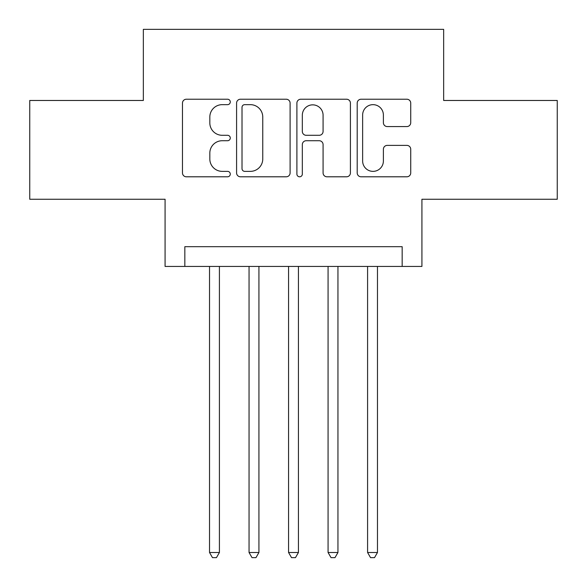 <?xml version="1.0" encoding="UTF-8"?>
<svg xmlns="http://www.w3.org/2000/svg" width="587" height="587" viewBox="0 0 587 587"><rect width="100%" height="100%" fill="white"/><g stroke="black" fill="none" stroke-linecap="round" stroke-linejoin="round"><path stroke-width="0.88" d="M230.28 101.94A2.715 2.715 0 0 0 227.565 99.225L186.358 99.225A3.882 3.882 0 0 0 182.476 103.107L182.476 172.923A3.882 3.882 0 0 0 186.358 176.797L227.565 176.797A2.715 2.715 0 0 0 230.28 174.082A2.715 2.715 0 0 0 227.565 171.367L222.231 171.367A12.408 12.408 0 0 1 209.823 158.96L209.823 153.141A12.408 12.408 0 0 1 222.231 140.726L227.565 140.726A2.715 2.715 0 0 0 230.28 138.011A2.715 2.715 0 0 0 227.565 135.296L222.231 135.296A12.408 12.408 0 0 1 209.823 122.888L209.823 117.07A12.408 12.408 0 0 1 222.231 104.655L227.565 104.655A2.715 2.715 0 0 0 230.28 101.94M406.85 126.572A3.882 3.882 0 0 0 410.731 122.69L410.731 103.107A3.882 3.882 0 0 0 406.85 99.225L361.086 99.225A3.882 3.882 0 0 0 357.204 103.107L357.204 172.923A3.882 3.882 0 0 0 361.086 176.797L406.85 176.797A3.882 3.882 0 0 0 410.731 172.923L410.731 149.259A3.882 3.882 0 0 0 406.85 145.385L387.266 145.385A3.882 3.882 0 0 0 383.384 149.259L383.384 160.992A10.375 10.375 0 0 1 373.009 171.367A10.375 10.375 0 0 1 362.634 160.992L362.634 115.03A10.375 10.375 0 0 1 373.009 104.655A10.375 10.375 0 0 1 383.384 115.03L383.384 122.69A3.882 3.882 0 0 0 387.266 126.572L406.85 126.572M402.161 266.432L421.921 266.432L421.921 199.257L557.254 199.257L557.254 100.472L443.655 100.472L443.655 29.35L143.345 29.35L143.345 100.472L29.746 100.472L29.746 199.257L165.079 199.257L165.079 266.432L402.161 266.432L402.161 246.679L184.839 246.679L184.839 266.432M290.103 103.107A3.882 3.882 0 0 0 286.229 99.225L240.457 99.225A3.882 3.882 0 0 0 236.583 103.107L236.583 172.923A3.882 3.882 0 0 0 240.457 176.797L286.229 176.797A3.882 3.882 0 0 0 290.103 172.923L290.103 103.107M300.771 99.225L346.543 99.225A3.882 3.882 0 0 1 350.417 103.107L350.417 172.923A3.882 3.882 0 0 1 346.543 176.797L326.952 176.797A3.882 3.882 0 0 1 323.077 172.923L323.077 144.607A3.882 3.882 0 0 0 319.196 140.726L306.201 140.726A3.882 3.882 0 0 0 302.327 144.607L302.327 174.082A2.715 2.715 0 0 1 299.612 176.797A2.715 2.715 0 0 1 296.897 174.082L296.897 103.107A3.882 3.882 0 0 1 300.771 99.225M244.728 104.655A2.715 2.715 0 0 0 242.013 107.37L242.013 168.652A2.715 2.715 0 0 0 244.728 171.367L250.348 171.367A12.408 12.408 0 0 0 262.763 158.96L262.763 117.07A12.408 12.408 0 0 0 250.348 104.655L244.728 104.655M323.077 115.228A10.375 10.375 0 0 0 312.702 104.853A10.375 10.375 0 0 0 302.327 115.228L302.327 131.422A3.882 3.882 0 0 0 306.201 135.296L319.196 135.296A3.882 3.882 0 0 0 323.077 131.422L323.077 115.228M209.53 266.432L209.53 552.514L219.413 552.514L219.413 266.432M219.413 552.514L216.449 557.65L212.494 557.65L209.53 552.514M249.049 266.432L249.049 552.514L258.926 552.514L258.926 266.432M258.926 552.514L255.961 557.65L252.014 557.65L249.049 552.514M288.562 266.432L288.562 552.514L298.438 552.514L298.438 266.432M298.438 552.514L295.474 557.65L291.526 557.65L288.562 552.514M328.074 266.432L328.074 552.514L337.951 552.514L337.951 266.432M337.951 552.514L334.986 557.65L331.039 557.65L328.074 552.514M367.587 266.432L367.587 552.514L377.47 552.514L377.47 266.432M377.47 552.514L374.506 557.65L370.551 557.65L367.587 552.514"/></g></svg>
